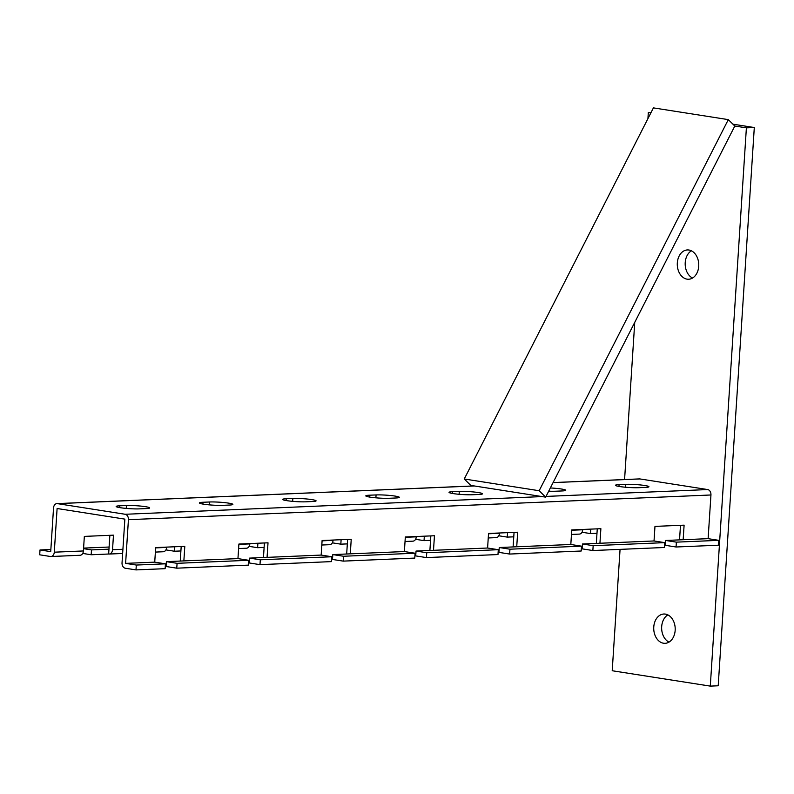 <?xml version="1.0" encoding="UTF-8"?>
<svg xmlns="http://www.w3.org/2000/svg" width="794" height="794" viewBox="0 0 794 794"><rect width="100%" height="100%" fill="white"/><g stroke="black" fill="none" stroke-linecap="round" stroke-linejoin="round"><path stroke-width="1.19" d="M83.559 548.664L91.489 549.905L108.967 549.16L109.86 535.315M83.588 548.108L109.106 547.026M499.247 547.523L498.93 552.376L509.629 554.053L509.946 549.2L499.247 547.523L570.817 544.486L571.759 529.926L600.879 528.695L599.936 543.255L654.028 540.962L654.971 526.392L684.1 525.162L683.158 539.721L708.119 538.669L710.948 494.98A4.893 3.573 -92.4 0 0 707.692 489.561L639.934 478.941A4.893 3.573 -92.4 0 0 639.408 478.911L553.09 482.573M509.946 549.2L581.516 546.163L570.817 544.486L516.725 546.778L517.668 532.218L488.538 533.459L487.595 548.019L498.295 549.696L497.987 554.549L426.418 557.587L426.735 552.733L498.295 549.696M426.735 552.733L416.036 551.056L487.595 548.019L433.504 550.311L434.447 535.751L405.327 536.982L404.384 551.552L415.083 553.229L414.766 558.083L343.197 561.12L343.514 556.257L415.083 553.229M343.514 556.257L332.815 554.589L404.384 551.552L350.293 553.845L351.236 539.275L322.106 540.516L321.163 555.075L331.862 556.753L331.555 561.606L259.985 564.643L260.303 559.79L331.862 556.753M260.303 559.79L249.604 558.113L321.163 555.075L267.072 557.368L268.015 542.808L238.895 544.049L237.952 558.609L248.651 560.286L248.333 565.139L176.764 568.176L177.082 563.323L248.651 560.286M177.082 563.323L166.383 561.646L237.952 558.609L183.861 560.901L184.803 546.341L155.674 547.572L154.731 562.142L165.43 563.819L165.122 568.673L135.992 569.903L125.293 568.226A4.893 3.573 87.6 0 1 122.038 562.817L124.866 519.127L57.108 508.507L54.28 552.187A4.893 3.573 87.6 0 1 50.915 556.515A4.893 3.573 87.6 0 1 50.399 556.485L39.7 554.808L40.018 549.954L50.856 549.498M593.168 545.677L582.468 543.999L654.028 540.962L664.727 542.639L664.419 547.493L592.85 550.53L593.168 545.677L664.727 542.639M82.705 553.428L91.171 554.758L91.489 549.905M165.916 549.905L174.392 551.225L174.68 546.768M249.137 546.371L257.603 547.701L257.891 543.235M332.349 542.838L340.825 544.168L341.112 539.712M415.57 539.315L424.036 540.635L424.324 536.178M498.781 535.781L507.257 537.111L507.545 532.645M166.383 561.646L166.065 566.499L176.764 568.176M249.604 558.113L249.286 562.966L259.985 564.643M332.815 554.589L332.497 559.442L343.197 561.12M416.036 551.056L415.719 555.909L426.418 557.587M582.468 543.999L582.151 548.853L592.85 550.53M165.43 563.819L136.31 565.05L125.611 563.373L128.43 519.683A4.893 3.573 -92.4 0 0 125.184 514.274L57.416 503.644A4.893 3.573 -92.4 0 0 56.9 503.614A4.893 3.573 -92.4 0 0 53.535 507.942L50.717 551.631L40.018 549.954M424.036 540.635L430.547 540.367M340.825 544.168L347.335 543.89M257.603 547.701L264.114 547.423M174.392 551.225L180.903 550.957M91.171 554.758L108.649 554.014A4.893 3.573 -92.4 0 0 109.175 554.043A4.893 3.573 -92.4 0 0 112.53 549.726L113.473 535.156L84.343 536.397L83.41 550.957A4.893 3.573 87.6 0 1 80.045 555.284L50.915 556.515M499.505 532.992L499.486 533.31A4.893 3.573 87.6 0 1 496.131 537.637L488.25 537.965M416.294 536.516L416.274 536.833A4.893 3.573 87.6 0 1 412.91 541.161L405.029 541.498M333.073 540.049L333.053 540.367A4.893 3.573 87.6 0 1 329.699 544.694L321.818 545.021M249.862 543.582L249.842 543.9A4.893 3.573 87.6 0 1 246.477 548.217L238.597 548.555M166.641 547.106L166.621 547.423A4.893 3.573 87.6 0 1 163.266 551.751L155.386 552.088M514.055 532.377L513.152 546.222A4.893 3.573 -92.4 0 0 513.152 546.937M430.834 535.9L429.941 549.756A4.893 3.573 -92.4 0 0 429.931 550.46M347.623 539.434L346.72 553.279A4.893 3.573 -92.4 0 0 346.72 553.994M264.402 542.967L263.509 556.812A4.893 3.573 -92.4 0 0 263.499 557.527M181.191 546.49L180.288 560.346A4.893 3.573 -92.4 0 0 180.288 561.05M509.629 554.053L581.198 551.016L581.516 546.163M136.31 565.05L135.992 569.903M125.611 563.373L154.731 562.142L125.611 563.373M676.379 542.143L665.68 540.466L708.119 538.66L718.818 540.347L718.51 545.2L676.061 546.997L676.379 542.143L718.818 540.347M582.002 532.248L590.468 533.578L590.756 529.122M665.68 540.466L665.362 545.319L676.061 546.997M507.257 537.111L513.768 536.833M582.727 529.459L582.707 529.777A4.893 3.573 87.6 0 1 579.342 534.104L571.462 534.441M597.267 528.844L596.373 542.699A4.893 3.573 -92.4 0 0 596.363 543.404M590.468 533.578L596.979 533.3M680.488 525.31L679.585 539.166A4.893 3.573 -92.4 0 0 679.585 539.87M139.387 508.875A13.448 1.33 -176.3 0 1 124.618 508.259A13.448 1.33 -176.3 0 1 116.162 506.473A13.448 1.33 -176.3 0 1 119.775 505.798L126.425 505.52A13.448 1.33 -176.3 0 1 141.193 506.135A13.448 1.33 -176.3 0 1 149.649 507.922A13.448 1.33 -176.3 0 1 146.046 508.587L139.387 508.875M222.598 505.341A13.448 1.33 -176.3 0 1 207.839 504.726A13.448 1.33 -176.3 0 1 199.383 502.939A13.448 1.33 -176.3 0 1 202.986 502.265L209.646 501.987A13.448 1.33 -176.3 0 1 224.414 502.602A13.448 1.33 -176.3 0 1 232.87 504.389A13.448 1.33 -176.3 0 1 229.258 505.063L222.598 505.341M305.819 501.818A13.448 1.33 -176.3 0 1 291.051 501.193A13.448 1.33 -176.3 0 1 282.595 499.406A13.448 1.33 -176.3 0 1 286.207 498.741L292.857 498.453A13.448 1.33 -176.3 0 1 307.625 499.069A13.448 1.33 -176.3 0 1 316.081 500.865A13.448 1.33 -176.3 0 1 312.479 501.53L305.819 501.818M389.03 498.285A13.448 1.33 -176.3 0 1 374.272 497.669A13.448 1.33 -176.3 0 1 365.816 495.883A13.448 1.33 -176.3 0 1 369.418 495.208L376.078 494.93A13.448 1.33 -176.3 0 1 390.847 495.545A13.448 1.33 -176.3 0 1 399.303 497.332A13.448 1.33 -176.3 0 1 395.69 497.997L389.03 498.285M472.251 494.751A13.448 1.33 -176.3 0 1 457.483 494.136A13.448 1.33 -176.3 0 1 449.027 492.349A13.448 1.33 -176.3 0 1 452.64 491.675L459.289 491.397A13.448 1.33 -176.3 0 1 474.058 492.012A13.448 1.33 -176.3 0 1 482.514 493.799A13.448 1.33 -176.3 0 1 478.911 494.473L472.251 494.751M550.341 487.963A13.448 1.33 -176.3 0 1 565.735 490.275A13.448 1.33 -176.3 0 1 562.122 490.94L555.463 491.228A13.448 1.33 -176.3 0 1 548.704 491.178M638.684 487.695A13.448 1.33 -176.3 0 1 623.915 487.079A13.448 1.33 -176.3 0 1 615.459 485.293A13.448 1.33 -176.3 0 1 619.072 484.618L625.722 484.34A13.448 1.33 -176.3 0 1 640.49 484.955A13.448 1.33 -176.3 0 1 648.946 486.742A13.448 1.33 -176.3 0 1 645.343 487.407L638.684 487.695M108.967 549.16L108.649 554.014M653.412 107.885L464.262 478.99L539.166 490.732L728.306 119.626L653.412 107.885M728.306 119.626L734.807 126.038L545.667 497.143L470.763 485.402L464.262 478.99M545.667 497.143L539.166 490.732M669.005 642.118A14.669 10.729 87.6 0 1 661.68 626.655A14.669 10.729 87.6 0 1 667.853 614.884M653.77 626.992A14.669 10.729 87.6 0 1 663.853 614.02A14.669 10.729 87.6 0 1 675.168 630.347A14.669 10.729 87.6 0 1 665.094 643.319A14.669 10.729 87.6 0 1 653.77 626.992M692.547 278.039A14.669 10.729 87.6 0 1 685.222 262.576A14.669 10.729 87.6 0 1 691.395 250.805M677.322 262.913A14.669 10.729 87.6 0 1 687.396 249.941A14.669 10.729 87.6 0 1 698.72 266.268A14.669 10.729 87.6 0 1 688.636 279.24A14.669 10.729 87.6 0 1 677.322 262.913M650.862 112.887L648.321 112.48L647.924 118.653M634.743 322.354L624.58 479.536M620.064 549.369L612.214 670.741L710.293 686.115L718.203 685.778L754.3 127.526L732.902 124.172M648.321 112.48L651.13 112.361M710.293 686.115L746.39 127.854L754.3 127.526M746.39 127.854L734.807 126.038M488.518 533.776L499.486 533.31M405.307 537.3L416.274 536.833M322.086 540.833L333.053 540.367M238.875 544.366L249.842 543.9M112.53 549.726L122.921 549.279M155.654 547.89L166.621 547.423M54.28 552.187L83.41 550.957M571.74 530.243L582.707 529.777M128.43 519.683L710.948 494.98M125.184 514.274L542.094 496.587M546.034 496.419L707.692 489.561M57.416 503.644L474.336 485.968M553.061 482.623L639.934 478.941M619.072 484.618L618.953 486.414M625.543 487.238L625.722 484.34M452.64 491.675L452.52 493.481M459.111 494.295L459.289 491.397M369.418 495.208L369.299 497.004M375.89 497.828L376.078 494.93M286.207 498.741L286.088 500.538M292.678 501.351L292.857 498.453M202.986 502.265L202.867 504.071M209.457 504.885L209.646 501.987M119.775 505.798L119.656 507.594M126.246 508.408L126.425 505.52M109.175 554.043L122.643 553.478M56.9 503.614L474.078 485.918"/></g></svg>

